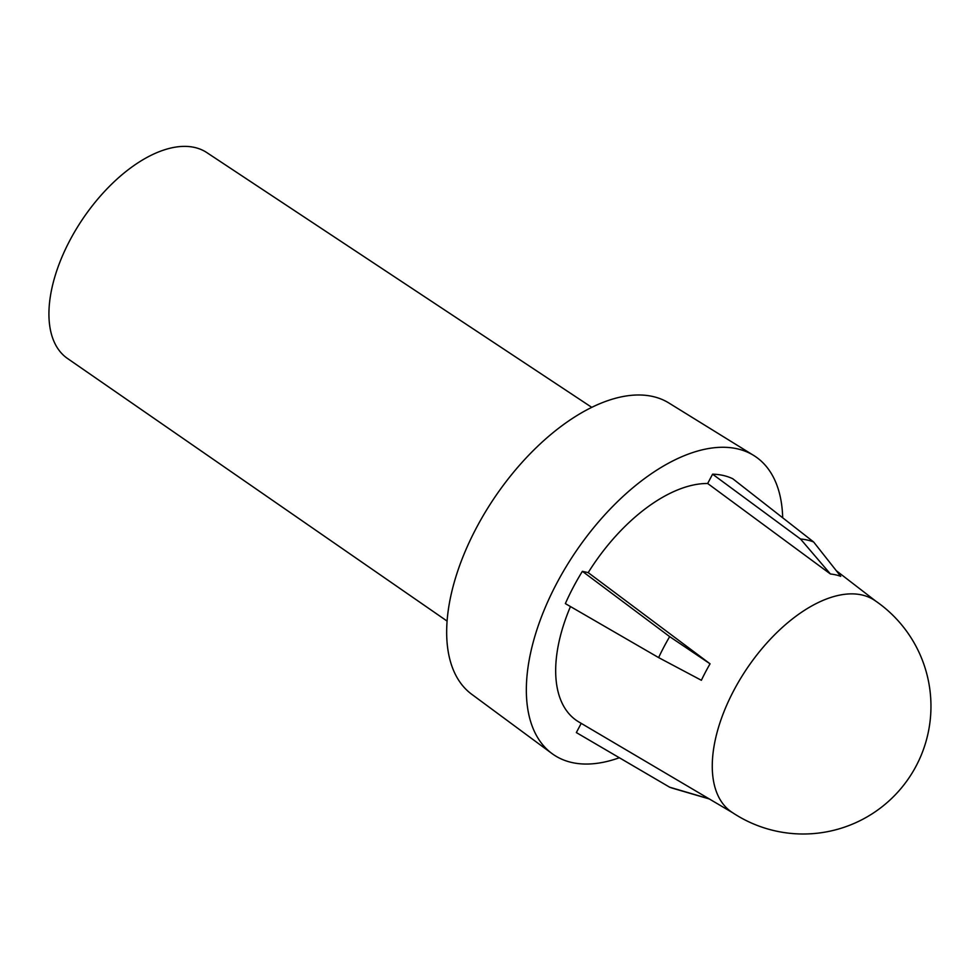<?xml version="1.0" encoding="UTF-8"?>
<svg xmlns="http://www.w3.org/2000/svg" width="979" height="979" viewBox="0 0 979 979"><rect width="100%" height="100%" fill="white"/><g stroke="black" fill="none" stroke-linecap="round" stroke-linejoin="round"><path stroke-width="1.47" d="M733.736 690.599A127.735 67.759 124.1 0 0 731.643 812.056A127.735 127.735 0 0 0 916.222 765.835A127.735 127.735 0 0 0 874.822 600.482A127.735 67.759 124.1 0 0 861.912 594.963A127.735 67.759 124.1 0 0 733.736 690.599M447.109 621.102L67.49 358.473A124.296 65.936 -55.9 0 1 69.815 240.491A124.296 65.936 -55.9 0 1 206.802 152.589L591.744 407.337M782.686 517.756A180.014 95.489 124.1 0 0 753.683 455.431L668.816 402.956A175.902 93.311 124.1 0 0 476.235 528.17A175.902 93.311 124.1 0 0 471.694 694.258L551.96 753.536A180.014 95.489 124.1 0 0 619.315 757.758M753.683 455.431A180.014 95.489 124.1 0 0 556.598 583.57A180.014 95.489 124.1 0 0 551.96 753.536M710.056 663.811L669.673 636.631A142.922 75.811 -55.9 0 0 663.872 647.046A142.922 75.811 -55.9 0 0 658.622 657.594L701.368 680.283A129.754 68.836 -55.9 0 1 705.529 672.01A129.754 68.836 -55.9 0 1 710.056 663.811L588.195 572.629A138.834 73.645 124.1 0 1 707.67 483.491L830.437 574A129.754 68.836 -55.9 0 1 840.728 576.325L813.61 541.962L732.745 478.731A149.42 79.262 124.1 0 0 712.577 474.179L800.516 539.013A142.922 75.811 -55.9 0 1 813.61 541.962M588.195 572.629L582.383 571.32A149.42 79.262 124.1 0 0 573.241 587.314A149.42 79.262 124.1 0 0 565.36 603.602L658.622 657.594M830.437 574L800.516 539.013M707.67 483.491L712.577 474.179M669.673 636.631L582.383 571.32M709.347 798.974L673.197 788.401A142.922 75.811 -55.9 0 1 669.66 787.202L576.35 732.573L581.208 723.359M669.66 787.202L709.041 798.791M570.463 606.564A138.834 73.645 124.1 0 0 578.785 721.927L732.647 812.729M875.813 601.155L836.262 570.671"/></g></svg>
